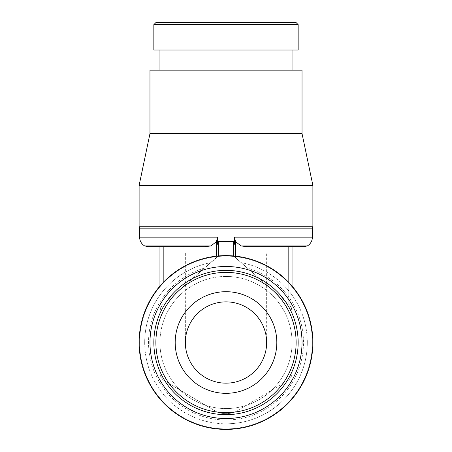 <?xml version="1.0" encoding="UTF-8"?>
<svg xmlns="http://www.w3.org/2000/svg" width="452" height="452" viewBox="0 0 452 452"><rect width="100%" height="100%" fill="white"/><g stroke="black" fill="none" stroke-linecap="round" stroke-linejoin="round"><path stroke-width="0.34" stroke-dasharray="2.26 1.69" d="M235.452 256.137L235.452 257.68L234.537 256.555L235.452 257.567L234.537 256.555L235.452 257.567L235.452 246.526L233.729 241.396L218.271 241.396L216.548 246.526L216.548 257.68L217.463 256.555A86.383 86.383 0 0 0 139.617 342.514A86.383 86.383 0 0 1 233.729 256.476L234.531 256.555A86.383 86.383 0 0 1 312.383 342.514A86.383 86.383 0 0 0 226 256.131A86.383 86.383 0 0 1 312.383 342.514A86.383 86.383 0 0 0 234.537 256.555L233.729 256.476A86.383 86.383 0 0 0 139.617 342.514A86.383 86.383 0 0 0 226 428.891A86.383 86.383 0 0 0 312.383 342.514A86.383 86.383 0 0 1 226 428.891A86.383 86.383 0 0 1 139.617 342.514A86.383 86.383 0 0 0 226 428.891A86.383 86.383 0 0 0 312.383 342.514A86.383 86.383 0 0 1 226 428.891A86.383 86.383 0 0 1 139.617 342.514A86.383 86.383 0 0 1 217.463 256.555L218.271 256.476A86.383 86.383 0 0 1 226 256.131A86.383 86.383 0 0 0 218.271 256.476L217.468 256.555L162.76 304.597L160.793 307.416L159.946 311.326L159.946 286.065M159.946 246.702L204.694 246.702L159.946 246.702L159.946 311.326A9.452 9.452 0 0 1 163.183 304.202A9.452 9.452 0 0 0 159.946 311.326L159.946 372.787L159.946 311.326L160.793 307.416L163.183 304.202L204.694 268.013A77.484 77.484 0 0 0 226 419.993A77.484 77.484 0 0 0 247.306 268.013L241.131 262.635L247.306 268.013A77.484 77.484 0 0 1 226 419.993A77.484 77.484 0 0 1 204.694 268.013L216.548 257.68L216.548 241.357L210.869 245.956L144.702 245.956M307.298 342.514A81.298 81.298 0 0 0 241.131 262.635L235.452 257.68L241.131 262.635A81.298 81.298 0 0 1 226 423.812A81.298 81.298 0 0 0 307.298 342.514M226 414.665A72.15 72.15 0 0 0 298.151 342.514A72.15 72.15 0 0 0 226 270.358A72.15 72.15 0 0 0 153.849 342.514A72.15 72.15 0 0 0 226 414.665A72.15 72.15 0 0 1 153.849 342.514A72.15 72.15 0 0 1 226 270.358A72.15 72.15 0 0 1 298.151 342.514A72.15 72.15 0 0 1 226 414.665A72.15 72.15 0 0 1 153.849 342.514A72.15 72.15 0 0 1 226 270.358A72.15 72.15 0 0 1 298.151 342.514A72.15 72.15 0 0 1 226 414.665M226 276.454A66.054 66.054 0 0 0 159.946 342.514A66.054 66.054 0 0 0 226 408.568A66.054 66.054 0 0 0 292.054 342.514A66.054 66.054 0 0 0 226 276.454A66.054 66.054 0 0 1 292.054 342.514A66.054 66.054 0 0 1 226 408.568A66.054 66.054 0 0 0 292.054 342.514A66.054 66.054 0 0 0 226 276.454A66.054 66.054 0 0 1 292.054 342.514A66.054 66.054 0 0 1 226 408.568A66.054 66.054 0 0 1 159.946 342.514A66.054 66.054 0 0 1 226 276.454A66.054 66.054 0 0 0 159.946 342.514A66.054 66.054 0 0 0 226 408.568A66.054 66.054 0 0 1 159.946 342.514A66.054 66.054 0 0 1 226 276.454M226 418.541A76.026 76.026 0 0 0 302.026 342.514A76.026 76.026 0 0 0 226 266.482A76.026 76.026 0 0 1 302.026 342.514A76.026 76.026 0 0 1 226 418.541A76.026 76.026 0 0 1 149.974 342.514A76.026 76.026 0 0 1 226 266.482A76.026 76.026 0 0 1 302.026 342.514A76.026 76.026 0 0 1 226 418.541A76.026 76.026 0 0 1 149.974 342.514A76.026 76.026 0 0 1 226 266.482A76.026 76.026 0 0 0 149.974 342.514A76.026 76.026 0 0 0 226 418.541M226 429.4A86.886 86.886 0 0 0 312.886 342.514A86.886 86.886 0 0 0 226 255.623A86.886 86.886 0 0 1 312.886 342.514A86.886 86.886 0 0 1 226 429.4A86.886 86.886 0 0 1 139.114 342.514A86.886 86.886 0 0 1 226 255.623A86.886 86.886 0 0 1 312.886 342.514A86.886 86.886 0 0 1 226 429.4A86.886 86.886 0 0 1 139.114 342.514A86.886 86.886 0 0 1 226 255.623A86.886 86.886 0 0 0 139.114 342.514A86.886 86.886 0 0 0 226 429.4M144.702 342.514A81.298 81.298 0 0 0 226 423.812A81.298 81.298 0 0 1 210.869 262.635A81.298 81.298 0 0 0 144.702 342.514M226 412.631A70.122 70.122 0 0 1 155.878 342.514A70.122 70.122 0 0 1 226 272.392A70.122 70.122 0 0 1 296.122 342.514A70.122 70.122 0 0 1 226 412.631M298.151 24.634L153.849 24.634M296.122 22.6L155.878 22.6M298.151 50.036L153.849 50.036M226 50.036L292.054 50.036L226 50.036M302.026 70.145L149.974 70.145M302.026 133.577L149.974 133.577M312.886 185.439L139.114 185.439M312.886 226.751L139.114 226.751M312.383 228.147L139.617 228.147M235.452 241.605L235.452 257.68L289.24 304.597L291.207 307.416L292.054 311.326L291.207 307.416L289.24 304.597L235.452 257.68L235.452 241.357L241.131 245.956L247.306 246.702L303.484 246.702M266.652 342.514C267.104 320.784 247.73 301.405 226 301.863C204.27 301.405 184.896 320.784 185.348 342.514A40.652 40.652 0 0 0 226 383.16A40.652 40.652 0 0 0 266.652 342.514A40.652 40.652 0 0 0 226 301.863A40.652 40.652 0 0 0 185.348 342.514C184.896 320.784 204.27 301.405 226 301.863C247.73 301.405 267.104 320.784 266.652 342.514L266.652 252.075L226 252.075L266.652 252.075M175.19 342.514A50.81 50.81 0 0 0 226 393.325A50.81 50.81 0 0 0 276.81 342.514A50.81 50.81 0 0 1 226 393.325A50.81 50.81 0 0 1 175.19 342.514A50.81 50.81 0 0 0 226 393.325A50.81 50.81 0 0 0 276.81 342.514A50.81 50.81 0 0 0 226 291.698A50.81 50.81 0 0 0 175.19 342.514A50.81 50.81 0 0 1 226 291.698A50.81 50.81 0 0 1 276.81 342.514A50.81 50.81 0 0 0 226 291.698A50.81 50.81 0 0 0 175.19 342.514M226 252.075L276.81 252.075L226 252.075M312.383 237.153L234.537 237.153L235.452 241.357L235.452 246.526M216.548 246.526L216.548 241.357L217.463 237.153L139.617 237.153M292.054 246.702L288.817 246.702L292.054 246.702L292.054 311.326A9.452 9.452 0 0 0 288.817 304.202A9.452 9.452 0 0 1 292.054 311.326L292.054 286.065M307.298 245.956L241.131 245.956M148.516 246.702L204.694 246.702L210.869 245.956M226 70.145L159.946 70.145L226 70.145M288.817 246.702L288.817 304.202L247.306 268.013L288.817 304.202L288.817 282.477M287.427 380.912A9.452 9.452 0 0 0 292.054 372.787A9.452 9.452 0 0 1 287.427 380.912L235.452 411.761L287.427 380.912M216.548 411.761A24.572 24.572 0 0 0 235.452 411.761A24.572 24.572 0 0 1 216.548 411.761L164.573 380.912L216.548 411.761M159.946 372.787A9.452 9.452 0 0 0 164.573 380.912A9.452 9.452 0 0 1 159.946 372.787M218.271 241.396L218.271 255.968M233.729 255.968L233.729 241.396M234.537 243.781L234.537 237.153M217.463 243.781L217.463 237.153M217.463 256.555A86.383 86.383 0 0 0 139.617 342.514M163.183 246.702L163.183 282.477M234.537 256.555A86.383 86.383 0 0 1 312.383 342.514M276.81 252.075L276.81 22.6M175.19 252.075L175.19 22.6M185.348 342.514L185.348 252.075"/><path stroke-width="0.68" d="M226 414.665A72.15 72.15 0 0 0 298.151 342.514A72.15 72.15 0 0 0 226 270.358A72.15 72.15 0 0 0 153.849 342.514A72.15 72.15 0 0 0 226 414.665M226 412.631A70.122 70.122 0 0 0 296.122 342.514A70.122 70.122 0 0 0 226 272.392A70.122 70.122 0 0 0 155.878 342.514A70.122 70.122 0 0 0 226 412.631M226 418.541A76.026 76.026 0 0 0 302.026 342.514A76.026 76.026 0 0 0 226 266.482A76.026 76.026 0 0 0 149.974 342.514A76.026 76.026 0 0 0 226 418.541M226 429.4A86.886 86.886 0 0 0 312.886 342.514A86.886 86.886 0 0 0 226 255.623A86.886 86.886 0 0 0 139.114 342.514A86.886 86.886 0 0 0 226 429.4M226 24.634L298.151 24.634L296.122 22.6L155.878 22.6L153.849 24.634L226 24.634M153.849 24.634L153.849 50.036L298.151 50.036L298.151 24.634M226 133.577L302.026 133.577L302.026 70.145L149.974 70.145L149.974 133.577L226 133.577M144.702 245.956L210.869 245.956L204.694 246.702L148.516 246.702L144.702 245.956A10.164 10.164 0 0 1 139.617 237.153L139.617 228.147L139.114 226.751L139.114 185.439L312.886 185.439L302.026 133.577M139.114 226.751L312.886 226.751L312.886 185.439M139.617 228.147L312.383 228.147L312.886 226.751M218.271 255.968L218.271 241.396L216.548 246.526L216.548 256.137L216.548 241.605L210.869 245.956M139.617 237.153L217.463 237.153L216.548 241.357L216.548 246.526M235.452 256.137L235.452 241.357L234.537 237.153L312.383 237.153A10.164 10.164 0 0 1 307.298 245.956L241.131 245.956L235.452 241.605M312.383 237.153L312.383 228.147M185.348 342.514A40.652 40.652 0 0 1 226 301.863A40.652 40.652 0 0 1 266.652 342.514A40.652 40.652 0 0 1 226 383.16A40.652 40.652 0 0 1 185.348 342.514M276.81 342.514A50.81 50.81 0 0 1 226 393.325A50.81 50.81 0 0 1 175.19 342.514A50.81 50.81 0 0 1 226 291.698A50.81 50.81 0 0 1 276.81 342.514M218.271 241.396L233.729 241.396L235.452 246.526M159.946 286.065L159.946 246.702M307.298 245.956L303.484 246.702L247.306 246.702L241.131 245.956M292.054 286.065L292.054 246.702M217.463 243.781L217.463 237.153M234.537 243.781L234.537 237.153M233.729 255.968L233.729 241.396M163.183 282.477L163.183 246.702M288.817 282.477L288.817 246.702M292.054 70.145L292.054 50.036M149.974 133.577L139.114 185.439M159.946 70.145L159.946 50.036"/></g></svg>
